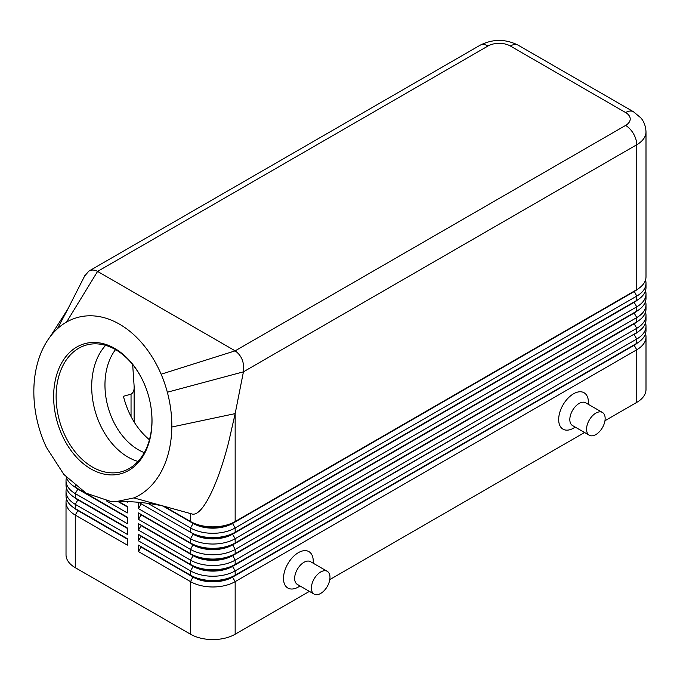 <?xml version="1.0" encoding="UTF-8"?>
<svg xmlns="http://www.w3.org/2000/svg" width="680" height="680" viewBox="0 0 680 680"><rect width="100%" height="100%" fill="white"/><g stroke="black" fill="none" stroke-linecap="round" stroke-linejoin="round"><path stroke-width="1.02" d="M105.621 345.346A65.73 46.231 -105.6 0 0 93.457 404.09A65.73 46.231 -105.6 0 0 127.993 457.096A65.73 46.231 -105.6 0 0 138.031 461.431M115.532 349.613A60.478 42.534 -105.6 0 0 138.346 449.769A60.478 42.534 -105.6 0 0 144.305 452.642M77.826 510.127A27.871 16.09 0 0 0 77.868 510.144L75.267 508.64A31.552 18.215 180 0 1 75.259 508.64A31.552 18.215 180 0 1 66.019 495.762L66.019 491.47A31.552 18.215 -0 0 0 75.267 504.348L127.321 534.404L127.321 527.969L75.267 497.913A31.552 18.215 180 0 1 75.259 497.913A31.552 18.215 180 0 1 66.019 485.027L66.019 480.735A31.552 18.215 -0 0 0 75.267 493.612L127.321 523.668L127.321 517.233L75.267 487.177A31.552 18.215 180 0 1 75.259 487.177A31.552 18.215 180 0 1 66.47 477.351M66.521 498.984A31.552 18.215 -0 0 0 66.019 502.206A31.552 18.215 -0 0 0 75.267 515.083L127.321 545.139L127.321 538.696L75.267 508.64L75.267 504.348L77.868 499.842A27.871 16.09 180 0 1 74.349 497.361M66.019 502.206L66.019 554.803A31.552 18.215 -0 0 0 75.267 567.681L75.267 515.083L77.868 510.578A27.871 16.09 180 0 1 74.349 508.096M77.826 499.392A27.871 16.09 0 0 0 77.868 499.409L75.267 497.913L75.267 493.612L77.868 489.107A27.871 16.09 180 0 1 74.349 486.625M66.521 488.248A31.552 18.215 -0 0 0 66.019 491.47M77.826 488.656A27.871 16.09 0 0 0 77.868 488.673L75.267 487.177L75.267 485.639M66.521 477.513A31.552 18.215 -0 0 0 66.019 480.735M634.193 344.82A27.871 16.09 180 0 1 634.159 344.837L235.161 575.195A31.552 18.215 180 0 1 190.536 575.195L138.482 545.139L138.482 551.582L190.536 581.638A31.552 18.215 0 0 0 235.161 581.638L636.76 349.775A31.552 18.215 0 0 0 646 336.898A31.552 18.215 0 0 0 645.507 333.676M646 326.162L646 330.454A31.552 18.215 180 0 1 636.76 343.332L636.76 339.039A31.552 18.215 0 0 0 646 326.162A31.552 18.215 0 0 0 645.507 322.94M138.482 551.582L141.083 547.068L193.137 577.125A27.871 16.09 0 0 0 232.56 577.125L634.159 345.27L232.56 576.7A27.871 16.09 180 0 1 193.137 576.7L190.536 575.195L190.536 570.902A31.552 18.215 0 0 0 235.161 570.902L636.76 339.039L634.159 334.534A27.871 16.09 0 0 0 637.67 332.052M141.083 547.068L193.137 576.7L190.536 581.638L190.536 634.236A31.552 18.215 0 0 0 235.161 634.236L235.161 581.638L232.56 577.125L235.161 575.195L235.161 570.902L232.56 566.398L636.76 332.605A31.552 18.215 180 0 1 636.76 332.605L235.161 564.46A31.552 18.215 180 0 1 190.536 564.46L138.482 534.404L138.482 540.846L141.083 536.341L193.137 566.398A27.871 16.09 0 0 0 232.56 566.398L232.56 565.964A27.871 16.09 180 0 1 193.137 565.964L190.536 564.46L190.536 560.167A31.552 18.215 0 0 0 235.161 560.167L636.76 328.304A31.552 18.215 0 0 0 646 315.426A31.552 18.215 0 0 0 645.507 312.205M637.67 342.788A27.871 16.09 0 0 1 634.159 345.27L636.76 349.775L636.76 402.373A31.552 18.215 0 0 0 646 389.495L646 336.898M634.193 301.877A27.871 16.09 180 0 1 634.159 301.903L235.161 532.262A31.552 18.215 180 0 1 190.536 532.262L138.644 502.299L193.137 533.758L190.536 532.262L190.536 527.961A31.552 18.215 0 0 0 235.161 527.961L636.76 296.106A31.552 18.215 0 0 0 646 283.22A31.552 18.215 0 0 0 645.507 279.999M634.193 291.142A27.871 16.09 180 0 1 634.159 291.168L235.161 521.526A31.552 18.215 180 0 1 190.536 521.526L164.16 506.294L193.137 523.031L190.536 521.526L190.536 513.553M84.626 276.063L88.842 271.116C91.587 269.611 94.503 269.714 97.572 271.413L235.161 350.846C241.749 355.631 244.502 362.627 243.431 371.832L636.76 144.746A31.552 18.215 0 0 0 646 131.869L646 276.786A31.552 18.215 180 0 1 636.76 289.663L235.161 521.526L235.161 413.618L228.59 442.459C217.099 487.254 201.493 517.48 191.692 513.902L191.581 513.867M634.193 312.613A27.871 16.09 180 0 1 634.159 312.639L235.161 542.997A31.552 18.215 180 0 1 190.536 542.997L138.482 512.941L138.482 519.375L141.083 514.87L193.137 544.927A27.871 16.09 0 0 0 232.56 544.927L634.159 313.063A27.871 16.09 0 0 0 637.67 310.582M138.482 502.282L138.482 508.64L190.536 538.696A31.552 18.215 0 0 0 235.161 538.696L636.76 306.841A31.552 18.215 0 0 0 646 293.955A31.552 18.215 0 0 0 645.507 290.734M634.193 323.349A27.871 16.09 180 0 1 634.159 323.365L235.161 553.724A31.552 18.215 180 0 1 190.536 553.724L138.482 523.668L138.482 530.111L141.083 525.606L193.137 555.662A27.871 16.09 0 0 0 232.56 555.662L634.159 323.799A27.871 16.09 0 0 0 637.67 321.317M138.482 519.375L190.536 549.432A31.552 18.215 0 0 0 235.161 549.432L636.76 317.569A31.552 18.215 0 0 0 646 304.691A31.552 18.215 0 0 0 645.507 301.469M646 283.22L646 287.512A31.552 18.215 180 0 1 636.76 300.399L235.161 532.262L235.161 527.961L232.56 523.456L634.159 291.593A27.871 16.09 0 0 0 637.67 289.111M636.76 289.663L634.159 291.168L636.76 289.663L636.76 144.746A15.776 9.112 60 0 0 625.6 125.426L235.161 350.846L161.126 374.212A94.656 66.581 -105.6 0 0 66.589 322.039A94.656 66.581 -105.6 0 0 57.409 328.746A94.656 66.581 -105.6 0 0 49.938 337.008A94.656 66.581 -105.6 0 0 41.489 351.773A94.656 66.581 -105.6 0 0 46.435 447.414L63.835 474.427L86.105 493.179L110.466 501.356L116.255 501.594L133.883 497.913A94.656 66.581 -105.6 0 0 171.81 427.014A94.656 66.581 -105.6 0 0 167.339 392.216A94.656 66.581 -105.6 0 0 161.126 374.212M646 293.955L646 298.248A31.552 18.215 180 0 1 636.76 311.134L235.161 542.997L235.161 538.696L232.56 534.191L634.159 302.328A27.871 16.09 0 0 0 637.67 299.846M646 304.691L646 308.983A31.552 18.215 180 0 1 636.76 321.87L235.161 553.724L235.161 549.432L232.56 544.493A27.871 16.09 180 0 1 193.137 544.493L190.536 542.997L190.536 538.696L193.137 534.191A27.871 16.09 0 0 0 232.56 534.191L232.56 533.758A27.871 16.09 180 0 1 193.137 533.758L141.083 503.702M646 315.426L646 319.719A31.552 18.215 180 0 1 636.76 332.596L636.76 328.304L634.159 323.799L636.76 321.87L636.76 317.569L634.159 313.063L636.76 311.134L636.76 306.841L634.159 302.328L636.76 300.399L636.76 296.106L634.159 291.168M634.193 334.084A27.871 16.09 180 0 1 634.159 334.101L232.56 565.964L235.161 564.46L235.161 560.167L232.56 555.229A27.871 16.09 180 0 1 193.137 555.229L190.536 553.724L190.536 549.432L193.137 544.493L138.482 512.941M232.56 523.031A27.871 16.09 180 0 1 193.137 523.031L193.137 523.456A27.871 16.09 0 0 0 232.56 523.456L232.56 523.031M132.668 364.556L134.121 386.163C134.368 390.142 133.339 392.802 131.044 394.145L123.42 396.278C128.112 414.536 136.782 429.046 149.439 439.79M145.494 386.775A65.73 46.231 -105.6 0 0 115.651 349.681A65.73 46.231 -105.6 0 0 86.352 345.041A65.73 46.231 -105.6 0 0 56.228 400.792A65.73 46.231 -105.6 0 0 92.412 467.033A65.73 46.231 -105.6 0 0 121.712 471.665A65.73 46.231 -105.6 0 0 150.671 405.339M90.899 468.937A67.49 47.472 74.4 0 1 55.105 381.14A67.49 47.472 74.4 0 1 114.758 348.449A67.49 47.472 74.4 0 1 145.444 386.656A67.49 47.472 74.4 0 1 150.696 405.467A67.49 47.472 74.4 0 1 90.899 468.937M298.375 587.001L300.101 586.007L298.375 587.001A21.037 12.146 -60 0 1 283.5 578.417A21.037 12.146 -60 0 1 298.375 552.653A21.037 12.146 -60 0 1 313.25 561.238L313.25 563.236M327.258 571.327L310.522 561.663A13.149 7.59 120 0 0 303.951 562.317A13.149 7.59 120 0 0 294.652 578.417A13.149 7.59 120 0 0 297.381 584.435L314.109 594.099A13.149 7.59 120 0 0 320.688 593.444A13.149 7.59 120 0 0 329.978 577.346A13.149 7.59 120 0 0 327.258 571.327A13.149 7.59 120 0 0 317.126 574.846A13.149 7.59 120 0 0 311.389 588.081A13.149 7.59 120 0 0 314.109 594.099M575.271 427.142L573.546 428.137A21.037 12.146 -60 0 1 558.671 419.551A21.037 12.146 -60 0 1 573.546 393.788A21.037 12.146 -60 0 1 588.421 402.373L588.421 404.37M589.279 435.225L572.552 425.57A13.149 7.59 -60 0 1 569.823 419.551A13.149 7.59 -60 0 1 579.122 403.444A13.149 7.59 -60 0 1 585.692 402.798L602.429 412.454A13.149 7.59 -60 0 1 604.443 422.994A13.149 7.59 -60 0 1 595.858 434.579A13.149 7.59 -60 0 1 589.279 435.225A13.149 7.59 -60 0 1 587.265 424.694A13.149 7.59 -60 0 1 595.858 413.108A13.149 7.59 -60 0 1 602.429 412.454M127.321 539.13L77.868 510.578L127.321 538.696M488.019 45.993A15.776 9.112 180 0 1 510.331 45.993A15.776 9.112 -60 0 1 518.219 45.211C505.521 38.836 492.821 38.836 480.131 45.211A15.776 9.112 -120 0 1 488.019 45.993L97.572 271.413L66.589 322.039M68.408 308.031L57.409 328.746M191.692 513.902L133.883 497.913M167.339 392.216L243.431 371.832L235.161 413.618L171.81 427.014M127.321 506.923L118.048 501.577M118.787 501.568L127.321 506.498L118.787 501.568M162.919 506.005L193.137 523.456L190.536 527.961L147.815 503.302M138.482 508.64L141.083 504.135M138.482 530.111L190.536 560.167L193.137 555.662L138.482 523.668M127.321 528.394L77.868 499.842L127.321 527.969M636.76 402.373L604.962 420.733M584.571 432.505L329.791 579.598M309.4 591.379L235.161 634.236M190.536 634.236L75.267 567.681M138.482 540.846L190.536 570.902L193.137 566.398L138.482 534.404M141.083 514.87L141.083 514.437M141.083 525.606L141.083 525.173M141.083 536.341L141.083 535.908M126.335 501.636L127.321 502.206L127.321 501.662M106.233 500.76L127.321 512.941L127.321 506.498M141.083 546.644L138.482 545.139M127.321 517.659L77.868 489.107L127.321 517.233M646 131.869L646 131.869C645.617 123.488 641.962 119.195 640.832 117.878L633.488 111.767A15.776 9.112 -60 0 0 625.6 112.548A15.776 9.112 180 0 1 625.6 125.426M131.044 394.145L131.044 416.611M510.331 45.993L625.6 112.548M77.868 510.144L75.259 508.64M77.868 499.409L75.259 497.913M77.868 488.673L75.259 487.177M634.159 344.837L636.76 343.332M634.159 334.101L636.76 332.596M634.159 323.365L636.76 321.87M634.159 312.639L636.76 311.134M634.159 301.903L636.76 300.399M134.121 386.163L134.121 422.017M518.219 45.211L633.488 111.767M480.131 45.211L88.842 271.116M84.855 275.596L67.04 310.599M67.881 309.009L50.32 336.498M169.847 507.739L161.168 505.623C145.97 502.529 130.994 501.185 116.246 501.594L116.246 501.594"/></g></svg>
